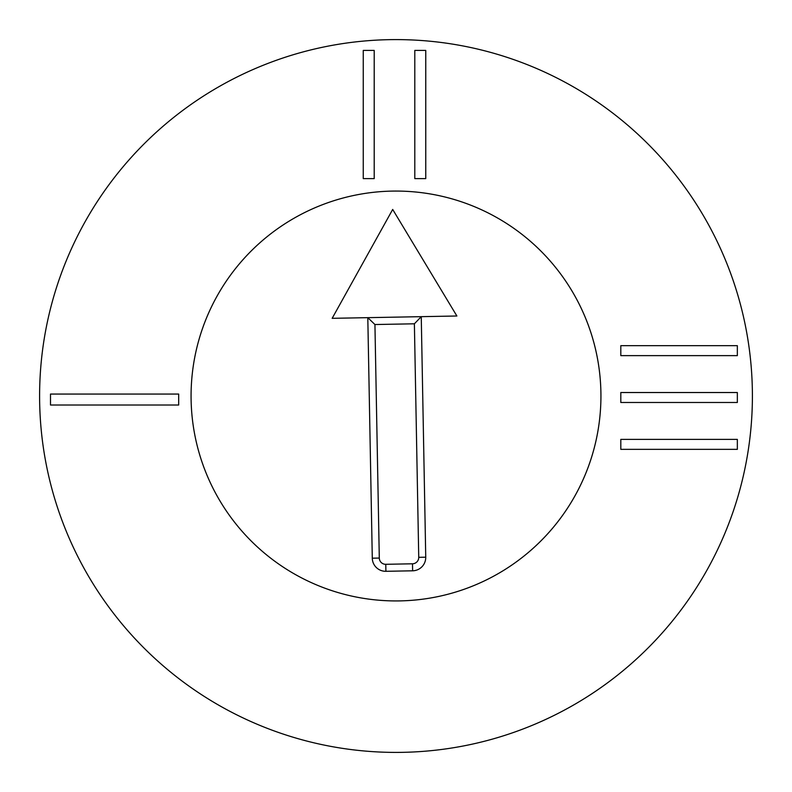 <?xml version="1.0" encoding="UTF-8"?>
<svg xmlns="http://www.w3.org/2000/svg" width="792" height="792" viewBox="0 0 792 792"><rect width="100%" height="100%" fill="white"/><g stroke="black" fill="none" stroke-linecap="round" stroke-linejoin="round"><path stroke-width="1.19" d="M737.342 355.628L620.809 355.628L620.809 345.668L737.342 345.668L737.342 355.628M737.342 402.485L620.809 402.485L620.809 392.525L737.342 392.525L737.342 402.485M737.342 449.351L620.809 449.351L620.809 439.382L737.342 439.382L737.342 449.351M414.8 178.616L414.8 50.421L425.759 50.421L425.759 178.616L414.8 178.616M363.251 178.616L363.251 50.421L374.21 50.421L374.21 178.616L363.251 178.616M178.685 405.019L50.5 405.019L50.5 394.06L178.685 394.06L178.685 405.019M191.07 396A204.93 204.93 0 0 1 498.465 218.523A204.93 204.93 0 0 1 498.465 573.477A204.93 204.93 0 0 1 191.07 396M752.4 396A356.4 356.4 0 0 1 217.8 704.652A356.4 356.4 0 0 1 217.8 87.348A356.4 356.4 0 0 1 752.4 396M456.885 315.998L392.693 209.444L332.165 318.325L456.885 315.998M191.11 399.821A204.93 204.93 0 0 1 495.139 216.642A204.93 204.93 0 0 1 501.762 571.537A204.93 204.93 0 0 1 191.11 399.821M414.384 323.799L421.255 316.661L425.74 557.192A13.365 13.365 0 0 1 412.632 570.804L385.902 571.299A13.365 13.365 0 0 1 372.29 558.192L367.805 317.661L374.933 324.532L379.299 558.053A6.356 6.356 0 0 0 385.773 564.3L412.503 563.795A6.356 6.356 0 0 0 418.74 557.321L414.384 323.799L374.933 324.532M385.902 571.299L385.773 564.3M412.632 570.804L412.503 563.795M425.74 557.192L418.74 557.321M372.29 558.192L379.299 558.053"/></g></svg>
